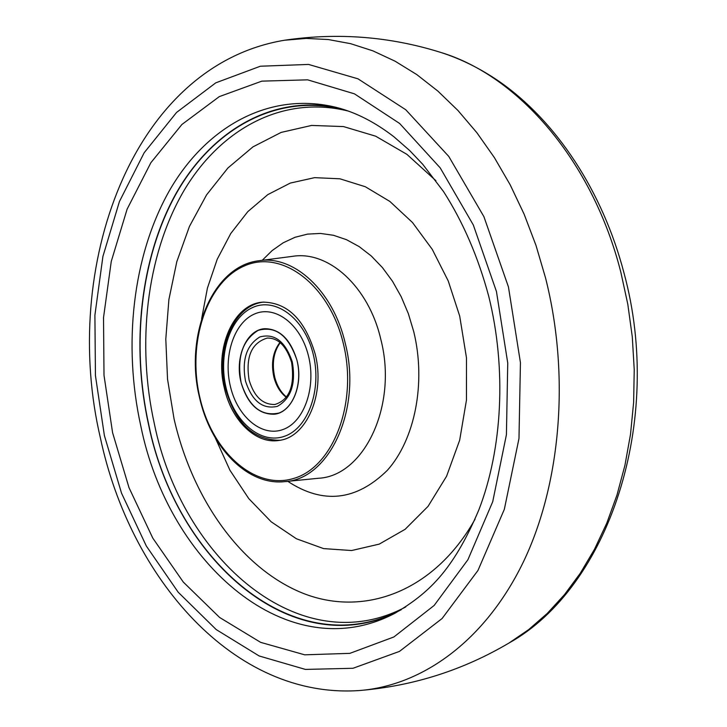 <?xml version="1.0" encoding="UTF-8"?>
<svg xmlns="http://www.w3.org/2000/svg" width="727" height="727" viewBox="0 0 727 727"><rect width="100%" height="100%" fill="white"/><g stroke="black" fill="none" stroke-linecap="round" stroke-linejoin="round"><path stroke-width="1.09" d="M315.245 354.294C305.104 319.925 287.71 302.541 263.074 302.141C233.594 303.513 214.292 348.079 224.298 387.945C231.35 420.333 255.759 444.461 279.059 440.417C306.476 437.481 325.423 394.089 315.245 354.294M475.049 519.214C433.928 592.532 362.619 617.714 301.632 592.723C240.392 567.451 192.192 498.358 174.044 418.816L167.537 379.185L165.792 339.1L168.891 299.588L176.806 261.684L189.447 226.415L206.595 194.836L227.924 167.982L252.969 146.863L281.131 132.414L311.619 125.435L343.489 126.571L375.659 136.185L406.902 154.342L435.918 180.705M405.766 606.927C300.596 662.851 181.768 559.263 154.333 423.714C136.631 343.971 146.409 256.767 182.504 193.137C218.754 130.042 281.876 94.374 348.451 111.113M401.24 609.726C295.462 665.596 176.325 561.053 148.744 424.65C130.96 344.371 140.711 256.613 176.87 192.473C213.175 128.879 276.487 92.774 343.426 109.423M396.061 612.652C291.073 662.597 175.87 558.763 148.581 424.713C131.033 345.516 140.22 259.039 175.162 195.054C210.285 131.623 271.725 94.265 337.701 107.75M308.321 355.321C316.554 386.918 304.259 422.023 283.094 429.484C262.047 437.418 237.856 417.234 230.568 387.091C222.98 357.066 233.612 323.206 254.15 314.155C274.561 304.649 300.405 323.588 308.321 355.321C316.554 386.918 304.259 422.023 283.094 429.484C262.047 437.418 237.856 417.234 230.568 387.091C222.98 357.066 233.612 323.206 254.15 314.155C274.561 304.649 300.405 323.588 308.321 355.321M241.146 382.765C248.879 406.666 261.493 416.762 278.968 413.045C294.081 407.529 302.714 382.484 296.889 359.992C288.537 335.492 275.651 325.614 258.212 330.349C242.382 340.145 236.693 357.62 241.146 382.765C234.439 357.92 246.335 329.74 264.573 328.704C279.677 328.749 290.446 339.182 296.889 359.992C303.677 384.819 291.909 412.572 274.461 414.208C258.685 414.59 247.58 404.103 241.146 382.765M343.408 343.871C358.002 403.421 332.948 467.506 293.517 478.493C254.277 490.38 211.821 451.34 199.743 397.033C187.139 342.899 206.45 282.558 243.945 266.137C281.204 248.852 329.386 284.121 343.408 343.871M284.702 481.637C329.367 479.602 362.264 409.092 345.28 343.426C333.329 291.027 294.072 255.059 259.166 260.711L292.808 256.304C328.549 250.524 368.671 286.583 380.784 339.227C398.042 405.203 364.191 476.13 318.462 478.266L284.702 481.637C247.271 485.872 210.294 447.141 199.452 397.196C184.222 335.647 212.429 265.828 259.166 260.711M262.229 260.311L272.189 250.542L283.176 242.809L295.017 237.284L307.512 234.121L320.416 233.431L333.502 235.284L346.515 239.692L359.183 246.617L371.252 255.968L382.429 267.581L392.498 281.249L401.195 296.716L408.347 313.655L413.754 331.703C426.249 382.756 414.953 439.544 387.346 470.324C356.23 500.848 323.042 504.52 287.774 481.329M201.588 319.044L207.431 288.056L217.228 259.239L230.777 233.485L247.78 211.666L267.8 194.618L290.3 183.077L314.6 177.652L339.9 178.797L365.308 186.73L389.836 201.415L412.482 222.507L432.247 249.343L448.232 280.94L459.691 316.036L466.489 357.911L466.461 400.077L459.664 440.226L446.569 476.258L428.021 506.392L405.148 529.292L379.221 544.123L351.604 550.53L323.597 548.603L296.425 538.771L271.171 521.795L248.761 498.595L229.95 470.269L215.337 437.99M140.793 425.949C122.854 344.78 132.641 256.077 169.073 191.256C205.641 126.989 269.49 90.53 337.01 107.569C356.157 112.54 375.141 122.29 393.961 136.812L409.664 150.534L422.705 164.266L443.506 191.519C463.108 222.099 478.175 257.022 488.726 296.271C506.71 368.625 502.439 448.804 478.893 509.772C452.448 572.349 427.167 593.841 395.424 612.988C288.773 669.776 168.6 563.861 140.793 425.949M112.585 432.683L104.006 375.323L103.525 317.554L111.258 261.447L127.134 209.112L150.871 162.712L181.904 124.481L219.327 96.6L261.838 81.142L307.63 79.834L354.449 93.838L399.614 123.454L440.208 167.864L473.322 224.988L496.441 291.482L507.746 363.018L506.419 434.701L492.724 501.685L467.934 559.69L434.137 605.473L393.88 636.97L349.86 653.355L304.677 654.818L260.62 642.35L219.645 617.487L183.295 582.073L152.779 538.098L128.988 487.626L112.585 432.683M104.397 435.618L95.437 375.605L94.901 315.164L102.916 256.422L119.428 201.533L144.164 152.761L176.579 112.421L215.765 82.842L260.375 66.221L308.575 64.439L357.975 78.816L405.739 109.732L448.759 156.405L483.909 216.664L508.455 286.965L520.441 362.664L518.978 438.508L504.347 509.282L477.975 570.441L442.098 618.523L399.477 651.401L353.004 668.277L305.422 669.422L259.157 655.972L216.219 629.582L178.206 592.241L146.336 546.041L121.518 493.133L104.397 435.618M284.675 40.212L306.267 38.422L328.304 39.54L350.596 43.665L372.933 50.872L395.079 61.186L416.789 74.59L437.836 91.057L457.946 110.477L476.876 132.714L494.369 157.577L510.19 184.831L524.131 214.201L535.972 245.353L545.55 277.941C570.241 375.614 560.835 484.255 523.113 562.48C485.091 640.651 422.741 685.425 359.847 690.505C413.327 685.988 463.063 670.149 509.064 642.986L528.638 629.637L547.195 613.488L564.506 594.613L580.346 573.149L594.504 549.258L606.772 523.158L616.959 495.105L624.92 465.389L630.509 434.346L633.635 402.322L634.235 369.707L632.29 336.892L627.81 304.286L620.849 272.271C592.714 160.94 518.333 75.753 440.798 52.435C389.817 36.486 337.782 32.415 284.675 40.212C131.342 65.53 60.486 268.736 100.408 437.99C129.942 577.492 233.694 699.528 359.847 690.505M226.315 388.827C234.403 422.342 261.266 444.915 284.775 436.173C308.412 427.967 322.234 388.745 313.019 353.404C304.14 317.917 275.215 296.889 252.496 307.585C229.641 317.772 217.891 355.448 226.315 388.827M286.293 397.315C280.358 392.725 276.224 386.001 273.888 377.131C270.88 363.282 272.907 351.723 279.95 342.453M267.236 338.073C251.533 342.853 245.481 356.857 249.107 380.076C254.105 396.606 262.711 404.739 274.915 404.485C289.419 399.932 294.98 385.883 291.591 362.328C286.329 345.952 278.214 337.864 267.236 338.073M292.281 361.873C296.053 383.783 291.064 398.614 277.296 406.375C262.62 409.565 252.015 401.104 245.481 380.993C241.737 359.81 246.535 345.125 259.866 336.937C274.515 333.03 285.32 341.345 292.281 361.873M440.798 52.435C460.945 58.878 480.429 68.565 499.249 81.479C556.191 121.064 602.592 191.047 624.02 273.061C664.287 421.006 609.09 587.271 509.064 642.986M280.004 440.253C253.778 440.326 235.675 423.314 225.706 389.218C215.201 349.887 233.521 304.649 264.037 302.078M280.231 342.69C273.597 351.913 271.762 363.409 274.724 377.177C277.023 385.864 280.958 392.471 286.511 397.024"/></g></svg>
